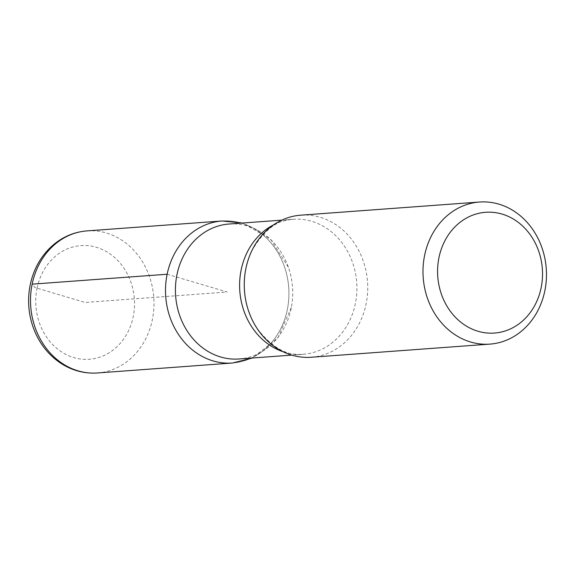 <?xml version="1.0" encoding="UTF-8"?>
<svg xmlns="http://www.w3.org/2000/svg" width="575" height="575" viewBox="0 0 575 575"><rect width="100%" height="100%" fill="white"/><g stroke="black" fill="none" stroke-linecap="round" stroke-linejoin="round"><path stroke-width="0.43" stroke-dasharray="2.88 2.16" d="M229.109 224.013A67.67 58.6 -94.2 0 1 288.37 267.26A67.67 58.6 -94.2 0 1 291.331 307.539A67.67 58.6 -94.2 0 1 239.035 358.987M222.007 220.987A71.207 61.669 -94.2 0 1 288.715 287.486A71.207 61.669 -94.2 0 1 232.444 363.019A71.207 61.669 85.8 0 0 288.715 287.486A71.207 61.669 85.8 0 0 222.007 220.987M300.775 215.172A71.228 61.69 -94.2 0 1 367.518 281.692A71.228 61.69 -94.2 0 1 311.219 357.255M167.138 274.239L227.218 292.007L85.143 302.45L35.039 287.593L32.142 284.158M273.628 224.825A67.67 58.6 -94.2 0 1 293.293 219.298A67.67 58.6 -94.2 0 1 356.701 282.483A67.67 58.6 -94.2 0 1 303.219 354.272A67.67 58.6 -94.2 0 1 282.95 351.677M37.059 288.233A56.983 49.349 -94.2 0 1 118.982 261.805A56.983 49.349 -94.2 0 1 99.374 357.312A56.983 49.349 -94.2 0 1 37.059 288.233M87.033 230.891A71.228 61.69 -94.2 0 1 153.762 297.404A71.228 61.69 -94.2 0 1 97.477 372.967M288.37 267.26L270.667 239.257L242.628 223.021M291.331 307.539L277.912 337.827L252.554 357.995M251.541 251.34C263.709 230.086 277.624 219.406 293.293 219.298L281.822 220.139M257.233 328.677C272.37 347.918 287.701 356.45 303.219 354.272L291.748 355.113"/><path stroke-width="0.86" d="M438.969 257.578A60.547 52.433 -94.2 0 1 526.017 229.497A60.547 52.433 -94.2 0 1 505.181 330.97A60.547 52.433 -94.2 0 1 438.969 257.578M424.63 255.3A71.228 61.69 -94.2 0 1 479.507 202.033A71.228 61.69 -94.2 0 1 546.25 268.547A71.228 61.69 -94.2 0 1 489.95 344.109A71.228 61.69 -94.2 0 1 424.63 255.3M291.748 355.113L239.035 358.987A67.67 58.6 -94.2 0 1 176.978 274.62A67.67 58.6 -94.2 0 1 229.109 224.013L281.822 220.139M167.138 274.239A71.207 61.669 -94.2 0 1 222.007 220.987A71.207 61.669 85.8 0 0 167.138 274.239A71.207 61.669 85.8 0 0 232.444 363.019A71.207 61.669 -94.2 0 1 167.138 274.239L32.142 284.158A71.228 61.69 -94.2 0 1 87.033 230.891C74.498 231.912 63.279 236.548 53.382 244.806C41.407 255.163 33.681 268.511 30.209 284.848C27.435 298.756 28.268 312.462 32.696 325.96C38.216 342.067 47.703 354.581 61.158 363.493C72.407 370.645 84.511 373.808 97.477 372.967A71.228 61.69 -94.2 0 1 32.142 284.158M489.95 344.109L311.219 357.255A71.228 61.69 -94.2 0 1 257.233 328.677A71.228 61.69 -94.2 0 1 245.899 268.446A71.228 61.69 -94.2 0 1 251.541 251.34A71.228 61.69 -94.2 0 1 300.775 215.172L479.507 202.033M282.95 351.677A67.67 58.6 -94.2 0 1 241.162 269.898A67.67 58.6 -94.2 0 1 273.628 224.825M242.628 223.021L222.007 220.987L87.033 230.891M252.554 357.995L232.444 363.019L97.477 372.967"/></g></svg>
